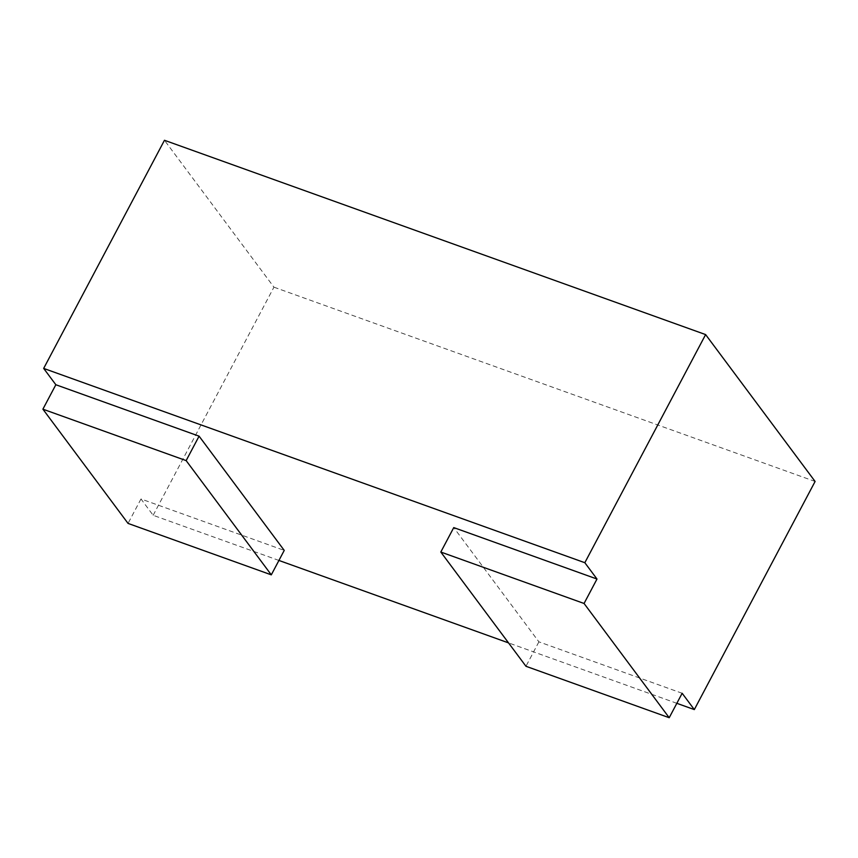 <?xml version="1.0" encoding="UTF-8"?>
<svg xmlns="http://www.w3.org/2000/svg" width="858" height="858" viewBox="0 0 858 858"><rect width="100%" height="100%" fill="white"/><g stroke="black" fill="none" stroke-linecap="round" stroke-linejoin="round"><path stroke-width="0.64" stroke-dasharray="4.29 3.22" d="M682.153 693.275L538.899 641.838L453.753 527.595M676.833 703.313L508.526 642.889M278.925 560.446L153.153 515.293L140.991 498.97L284.234 550.407M538.899 641.838L525.965 666.28M140.991 498.97L128.046 523.412M153.153 515.293L273.938 287.173L164.468 140.283M815.1 481.467L273.938 287.173"/><path stroke-width="1.29" d="M271.3 574.849L128.046 523.412L42.9 409.18L186.143 460.607L271.3 574.849L284.234 550.407L199.088 436.164L55.845 384.738L43.672 368.414L584.834 562.709L596.996 579.032L584.062 603.474L669.208 717.717L682.153 693.275L694.315 709.587L676.833 703.313M508.526 642.889L278.925 560.446M596.996 579.032L453.753 527.595L440.808 552.037L584.062 603.474M669.208 717.717L525.965 666.28L440.808 552.037M584.834 562.709L705.619 334.588L815.1 481.467L694.315 709.587M55.845 384.738L42.9 409.18M43.672 368.414L164.468 140.283L705.619 334.588M199.088 436.164L186.143 460.607"/></g></svg>

